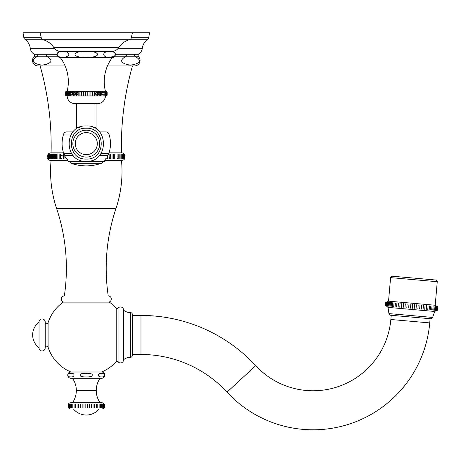 <?xml version="1.0" encoding="UTF-8"?>
<svg xmlns="http://www.w3.org/2000/svg" width="461" height="461" viewBox="0 0 461 461"><rect width="100%" height="100%" fill="white"/><g stroke="black" fill="none" stroke-linecap="round" stroke-linejoin="round"><path stroke-width="0.69" d="M67.646 91.877C66.263 93.041 66.263 94.205 67.646 95.369L67.646 91.877M112.305 57.556L60.27 57.556A3.123 3.123 0 0 1 57.204 54.404A3.123 3.123 0 0 1 60.328 51.309L112.248 51.309A3.123 3.123 0 0 1 115.371 54.404A3.123 3.123 0 0 1 112.305 57.556A40.09 40.09 0 0 0 105.419 91.284A2.34 2.34 0 0 1 106.975 91.877L106.981 95.369A2.34 2.34 0 0 1 105.419 95.969L67.162 95.969A7.808 7.808 0 0 0 74.964 103.621L97.611 103.621A7.808 7.808 0 0 0 105.419 95.969M65.053 94.626L65.6 95.369A2.34 2.34 0 0 0 67.162 95.969M65.6 95.369L65.6 91.877A2.34 2.34 0 0 1 67.162 91.284L105.419 91.284M106.894 95.369L106.894 91.877L106.894 95.369M106.647 95.369L106.647 91.877L106.647 95.369M106.232 95.369L106.232 91.877L106.232 95.369M105.661 95.369L105.661 91.877L105.661 95.369M104.929 95.369C106.312 94.205 106.312 93.041 104.929 91.877L104.929 95.369M104.048 95.369C105.471 94.205 105.471 93.041 104.048 91.877L104.048 95.369M103.028 95.369C104.474 94.205 104.474 93.041 103.028 91.877L103.028 95.369M101.869 95.369C103.333 94.205 103.333 93.041 101.869 91.877L101.869 95.369M100.584 95.369C102.054 94.205 102.054 93.041 100.584 91.877L100.584 95.369L100.584 91.877M99.19 95.369C100.642 94.205 100.642 93.041 99.19 91.877L99.19 95.369L99.19 91.877M97.686 95.369C99.121 94.205 99.121 93.041 97.686 91.877L97.686 95.369L97.686 91.877M96.09 95.369C97.496 94.205 97.496 93.041 96.09 91.877L96.09 95.369L96.09 91.877M94.419 95.369C95.779 94.205 95.779 93.041 94.419 91.877L94.419 95.369L94.419 91.877M92.678 95.369L92.678 91.877M90.892 95.369L90.892 91.877M89.065 95.369L89.065 91.877M87.215 95.369L87.215 91.877M85.36 95.369L85.36 91.877M83.51 95.369L83.51 91.877M81.683 95.369L81.683 91.877M79.891 95.369L79.891 91.877M78.157 95.369L78.157 91.877C76.791 93.041 76.791 94.205 78.157 95.369L78.157 91.877M76.48 95.369L76.48 91.877C75.08 93.041 75.08 94.205 76.48 95.369L76.48 91.877M74.889 95.369L74.889 91.877C73.449 93.041 73.449 94.205 74.889 95.369L74.889 91.877M73.385 95.369L73.385 91.877C71.928 93.041 71.928 94.205 73.385 95.369L73.385 91.877M71.991 95.369L71.991 91.877C70.521 93.041 70.521 94.205 71.991 95.369L71.991 91.877M70.706 95.369L70.706 91.877C69.242 93.041 69.242 94.205 70.706 95.369M69.548 95.369L69.548 91.877C68.101 93.041 68.101 94.205 69.548 95.369M68.528 95.369L68.528 91.877C67.104 93.041 67.104 94.205 68.528 95.369M66.92 95.369L66.92 91.877L66.92 95.369M66.344 95.369L66.344 91.877L66.344 95.369M65.935 95.369L65.935 91.877L65.935 95.369M65.681 95.369L65.681 91.877L65.681 95.369M107.171 95.179L107.171 92.073M60.27 57.556A40.09 40.09 0 0 1 67.162 91.284M108.162 57.383C101.161 56.818 102.037 49.35 113.7 52.162C117.307 54.905 115.463 56.645 108.162 57.383L108.162 57.383M94.776 56.663C88.754 57.579 83.614 57.694 79.361 57.014C76.405 56.346 74.982 55.527 75.091 54.571C74.786 53.666 75.886 52.825 78.399 52.047C80.064 51.43 89.682 50.981 94.62 52.162C98.51 53.649 98.562 55.153 94.776 56.663M64.413 57.383C53.482 58.115 55.147 49.131 67.214 52.162C70.043 54.381 69.11 56.127 64.413 57.383L64.845 57.348M96.689 53.096L96.337 52.859M60.512 51.309A7.808 7.808 0 0 1 53.931 47.708A18.74 18.74 0 0 0 42.994 39.704A2.305 2.305 0 0 1 41.346 38.004L40.13 32.766L132.451 32.766L131.235 38.004L41.346 38.004M112.069 51.309A7.808 7.808 0 0 0 118.644 47.708L53.931 47.708M131.235 38.004A2.305 2.305 0 0 1 129.587 39.704A18.74 18.74 0 0 0 118.644 47.708M76.532 103.621L76.532 127.311L79.425 127.311M96.412 129.109A4.604 4.604 90 0 1 96.049 127.311L96.049 103.621M100.654 131.921A4.604 4.604 90 0 1 99.415 131.748M71.922 131.921A4.604 4.604 -90 0 0 73.166 131.748M76.169 129.109A4.604 4.604 -90 0 0 76.532 127.311M99.057 155.893L107.298 155.893L106.981 155.34A3.083 3.083 0 0 0 108.842 153.45A30.057 30.057 0 0 0 108.911 134.018A3.083 3.083 90 0 0 105.99 131.921L99.564 131.921M73.011 131.921L66.586 131.921A3.083 3.083 -90 0 0 63.664 134.018A30.057 30.057 0 0 0 63.733 153.45A3.083 3.083 0 0 0 65.6 155.34L65.283 155.893A1.562 1.562 0 0 0 65.894 158.048A3.901 3.901 0 0 1 67.917 161.033A0.622 0.622 0 0 0 68.539 161.586L104.042 161.586A0.622 0.622 0 0 0 104.659 161.033L89.532 161.033M106.981 155.34L99.564 155.34M73.011 155.34L65.6 155.34M107.298 155.893A1.562 1.562 0 0 1 106.687 158.048A3.901 3.901 0 0 0 104.659 161.033M101.38 163.315L71.201 163.315A45.674 45.674 0 0 0 101.38 163.315A1.953 1.953 0 0 0 102.682 161.586M71.201 163.315A1.953 1.953 0 0 1 69.899 161.586M86.288 154.654A11.024 11.024 0 0 0 97.311 143.63A11.024 11.024 0 0 0 86.288 132.607A11.024 11.024 0 0 0 75.264 143.63A11.024 11.024 0 0 0 86.288 154.654M83.983 407.697L83.983 404.003M68.355 404.003L68.355 407.697A3.123 3.123 0 0 0 70.867 408.97L101.708 408.97A3.123 3.123 0 0 0 104.831 405.847A3.123 3.123 0 0 0 101.708 402.73L70.867 402.73A3.123 3.123 0 0 0 68.355 404.003L68.355 407.697M104.203 407.697L104.203 404.003L104.203 407.697M104.013 407.697L104.013 404.003L104.013 407.697M103.633 407.697L103.633 404.003L103.633 407.697M103.074 407.697L103.074 404.003L103.074 407.697M102.33 407.697L102.33 404.003L102.33 407.697M101.42 407.697L101.42 404.003L101.42 407.697M100.354 407.697L100.354 404.003L100.354 407.697M99.132 407.697L99.132 404.003L99.132 407.697M97.778 407.697L97.778 404.003M96.297 407.697L96.297 404.003M94.712 407.697L94.712 404.003M93.041 407.697L93.041 404.003M91.295 407.697L91.295 404.003M89.497 407.697L89.497 404.003M87.671 407.697L87.671 404.003M85.821 407.697L85.821 404.003M82.162 407.697L82.162 404.003M80.393 407.697L80.393 404.003M78.681 407.697L78.681 404.003M77.05 407.697L77.05 404.003M75.518 407.697L75.518 404.003M74.1 407.697L74.1 404.003M72.809 407.697L72.809 404.003L72.809 407.697M71.668 407.697L71.668 404.003L71.668 407.697M70.677 407.697L70.677 404.003L70.677 407.697M69.853 407.697L69.853 404.003L69.853 407.697M69.202 407.697L69.202 404.003L69.202 407.697M68.729 407.697L68.729 404.003L68.729 407.697M68.447 407.697L68.447 404.003L68.447 407.697M73.385 408.97A16.786 16.786 0 0 0 99.196 408.97M100.106 378.245A21.315 21.315 0 0 0 100.106 402.73M72.469 378.245A21.315 21.315 0 0 1 72.469 402.73M70.867 378.245L101.708 378.245A3.123 3.123 0 0 0 104.831 375.121A3.123 3.123 0 0 0 101.708 371.998L70.867 371.998A3.123 3.123 0 0 0 67.75 375.121A3.123 3.123 0 0 0 70.867 378.245M130.354 357.333L130.354 312.564A2.028 2.028 0 0 1 132.393 314.592L132.393 355.304A2.028 2.028 180 0 1 130.354 357.333A10.678 10.678 0 0 0 123.583 359.713A3.083 3.083 0 0 1 118.062 361.729A1.21 1.21 0 0 0 116.207 361.666A40.113 40.113 0 0 1 101.651 371.998L70.931 372.004A3.123 3.123 0 0 0 70.867 371.998M98.815 375.121L98.815 375.11C97.346 377.622 105.955 377.53 104.393 375.093C105.817 372.626 97.3 372.713 98.815 375.121M68.188 375.121L68.188 375.11C66.712 377.622 75.327 377.53 73.766 375.093C75.189 372.626 66.672 372.713 68.188 375.121M80.71 375.121C77.725 372.667 94.851 372.667 91.866 375.121C94.845 377.582 77.725 377.576 80.71 375.121M70.925 371.998A40.113 40.113 0 0 1 48.094 347.202A1.481 1.481 0 0 0 45.207 347.531M123.583 359.713L123.583 310.184A3.083 3.083 0 0 0 118.062 308.167A1.21 1.21 0 0 1 116.207 308.23A40.113 40.113 0 0 0 109.332 302.122L63.243 302.122A40.113 40.113 0 0 0 48.094 322.7A1.481 1.481 0 0 1 45.207 322.366M63.243 302.122L109.332 302.122M130.354 312.564A10.678 10.678 0 0 1 123.583 310.184M132.393 354.469L140.98 354.469A117.111 117.111 0 0 1 227.025 392.138A117.111 117.111 0 0 0 429.738 322.907L430.107 318.707M132.393 315.433L140.98 315.433A156.146 156.146 0 0 1 255.711 365.659A78.07 78.07 0 0 0 390.847 319.502L391.216 315.301M430.96 318.782L390.358 315.226L388.934 313.589L432.649 317.416L430.96 318.782M385.246 305.067L385.65 305.971L385.984 302.139L385.431 302.958L385.246 305.067L387.989 307.378L434.66 311.463L432.649 317.416M437.95 307.562L437.766 309.654L437.207 310.483L437.541 306.646L437.95 307.562L435.201 305.24L388.537 301.16L385.431 302.958M437.109 310.472L437.443 306.64L437.109 310.472M436.872 310.455L437.207 306.617L436.872 310.455M436.504 310.42L436.838 306.588L436.504 310.42M436.008 310.38L436.342 306.542L436.008 310.38M435.38 310.322L435.714 306.49L435.38 310.322M434.631 310.259L434.965 306.421L434.631 310.259M433.755 310.178L434.095 306.346L433.755 310.178M432.77 310.092L433.104 306.26L432.77 310.092M431.669 309.999L432.003 306.162L431.669 309.999M430.799 306.058L430.465 309.89L430.799 306.058M429.496 305.943L429.156 309.78M428.096 305.822L427.762 309.654M426.615 305.689L426.281 309.527M425.054 305.557L424.719 309.389M423.428 305.413L423.089 309.25M421.734 305.263L421.4 309.101M419.994 305.113L419.66 308.945M418.213 304.957L417.873 308.789M416.392 304.796L416.058 308.634M414.548 304.635L414.214 308.472M412.693 304.473L412.359 308.311M410.497 308.144L410.832 304.312M408.642 307.983L408.976 304.151M406.798 307.821L407.132 303.989M404.977 307.666L405.317 303.828M403.196 307.504L403.531 303.672M401.45 307.354L401.79 303.522M399.762 307.205L400.102 303.373M398.137 307.066L398.471 303.229M396.575 306.928L396.909 303.09M395.094 306.796L395.429 302.963M393.694 306.674L394.034 302.842M392.392 306.559L392.726 302.727L392.392 306.559M391.187 306.456L391.522 302.623L391.187 306.456M390.087 306.358L390.421 302.525L390.087 306.358M389.101 306.271L389.436 302.439L389.101 306.271M388.225 306.196L388.565 302.364L388.225 306.196M387.476 306.133L387.81 302.295L387.476 306.133M386.848 306.075L387.188 302.243L386.848 306.075M386.353 306.035L386.687 302.197L386.353 306.035M385.984 306L386.318 302.168L385.984 306M386.088 302.145L385.753 305.983L386.088 302.145M390.594 277.631L437.259 281.711C437.184 280.916 436.711 280.351 435.841 280.023L392.288 276.208C392.202 275.655 391.637 276.127 390.594 277.631L388.537 301.16M64.333 302.122L108.249 302.122A3.083 3.083 0 0 0 111.332 299.033A3.083 3.083 0 0 0 108.249 295.95L64.333 295.95A3.083 3.083 0 0 0 61.25 299.033A3.083 3.083 0 0 0 64.333 302.122M104.756 160.514L121.502 160.514A117.111 117.111 0 0 1 115.936 208.631A187.673 187.673 0 0 0 108.249 295.95M40.13 65.946A292.775 292.775 0 0 1 51.079 152.862A3.826 3.826 0 0 0 47.915 154.533L47.915 158.843A3.826 3.826 0 0 0 51.079 160.514A117.111 117.111 0 0 0 56.645 208.631A187.673 187.673 0 0 1 64.333 295.95M51.079 160.514L67.819 160.514M109.038 152.862L121.502 152.862A3.826 3.826 0 0 1 124.66 154.533L124.66 158.843L125.092 155.38M47.915 158.843L47.477 157.973M47.293 157.207L47.915 154.533M124.66 158.843A3.826 3.826 0 0 1 121.502 160.514M48.1 158.509L48.33 154.533L48.33 158.843M49.719 158.215L50.157 158.843L50.157 154.533L50.157 158.843M50.295 155.34L50.157 155.657M50.387 158.215L50.837 158.843L50.837 154.533L50.837 158.843M53.822 155.311L53.574 155.939M53.516 156.193L53.591 157.518M53.902 158.215L54.381 158.843L54.381 154.533L54.381 158.843M56.063 155.299L55.804 155.939M56.144 158.215L56.628 158.843L56.628 154.533L56.628 158.843M60.558 155.674L60.524 158.705M60.529 158.63L60.564 156.354M62.033 157.259L62.039 156.561M61.993 155.167L61.947 158.843L61.947 154.533L61.947 158.843L61.463 158.215M61.382 155.299L61.123 155.939M63.56 157.155L63.566 156.452M62.869 155.299L62.615 155.939M62.95 158.215L63.428 158.843L63.428 154.533M65.145 156.21L65.053 155.08L65.145 156.21M109.989 157.351L109.148 158.843L109.148 154.533M109.021 157.236L109.015 156.901M109.015 156.867L109.015 156.452M109.015 156.4L109.032 155.83M109.038 155.662L109.078 155.126M110.588 158.244L110.565 157.766M110.548 157.259L110.542 156.561M112.04 155.075L112.046 158.498M112.029 158.071L112.017 157.149M112.011 156.809L112.017 156.256M112.023 155.674L112.029 155.311M117.918 155.893L117.987 156.204M117.595 158.215L117.111 158.843L117.111 154.533L117.111 158.843M51.079 152.862L63.537 152.862M124.614 154.533L124.614 158.843L124.614 154.533M124.476 154.533L124.476 158.843L124.476 154.533M124.245 154.533L124.245 158.843L124.245 154.533M123.923 154.533L123.923 158.843L123.923 154.533M123.513 154.533L123.513 158.843L123.513 154.533M123.012 154.533L123.012 158.843L123.012 154.533M122.419 154.533L122.419 158.843L122.419 154.533M121.739 154.533L121.739 158.843L121.739 154.533M120.978 154.533L120.978 158.843L120.978 154.533M120.131 154.533L120.131 158.843L120.131 154.533M119.203 154.533L119.203 158.843L119.203 154.533M118.195 154.533L118.195 158.843L118.195 154.533M115.953 154.533L115.953 158.843L115.953 154.533M114.72 154.533L114.72 158.843L114.72 154.533M113.423 154.533L113.423 158.843M112.058 158.843L112.058 154.533L112.058 158.843M110.634 154.533L110.634 158.843M107.522 155.08L107.436 156.21M107.436 157.143L107.609 158.843L107.868 154.838M105.955 158.555L106.537 158.135M66.044 158.135L66.62 158.555M64.713 154.838L64.972 158.843L65.145 157.143M60.518 158.843L60.518 154.533L60.518 158.843M59.158 154.533L59.158 158.843M57.856 154.533L57.856 158.843L57.856 154.533M55.47 154.533L55.47 158.843L55.47 154.533M53.378 154.533L53.378 158.843L53.378 154.533M52.445 154.533L52.445 158.843L52.445 154.533M51.603 154.533L51.603 158.843L51.603 154.533M49.569 154.533L49.569 158.843L49.569 154.533M49.068 154.533L49.068 158.843L49.068 154.533M48.653 154.533L48.653 158.843L48.653 154.533M48.1 154.533L48.1 158.843L48.1 154.533M47.961 154.533L47.961 158.843L47.961 154.533M132.451 65.946A292.775 292.775 0 0 0 121.502 152.862M42.124 39.254L24.831 39.254A12.885 12.885 0 0 1 30.27 48.296A7.808 7.808 0 0 0 34.298 54.225L34.494 56.219A5.503 5.503 0 0 0 38.021 65.946L65.122 65.946M107.453 65.946L134.56 65.946A5.503 5.503 0 0 0 138.081 56.219L134.814 56.219L134.998 54.225L134.295 54.248M137.228 63.555L136.929 63.762M134.969 64.626L134.289 64.799M129.46 65.151L128.446 65.07M37.145 56.409L37.767 56.219C32.287 59.285 29.613 63.048 42.049 65.174C54.496 63.048 51.822 59.285 46.342 56.219L46.964 56.415M47.581 56.657L47.881 56.795M48.399 57.089L48.947 57.481M46.498 64.626L45.818 64.799M40.989 65.151L39.974 65.07M114.812 56.219L126.239 56.219C120.759 59.279 118.085 63.048 130.521 65.174C142.962 63.053 140.294 59.285 134.814 56.219A1.21 1.135 90 0 1 134.998 54.225L138.283 54.225L138.081 56.219M34.494 56.219L46.342 56.219A1.21 0.934 90 0 0 46.186 54.225L57.216 54.225M37.767 56.219L37.583 54.225L46.186 54.225M132.451 32.766L149.531 32.766L148.719 37.71A2.34 2.34 0 0 1 147.745 39.254A12.885 12.885 0 0 0 142.311 48.296A7.808 7.808 0 0 1 138.283 54.225M134.814 56.219L126.239 56.219L126.389 54.225L134.998 54.225M24.831 39.254A2.34 2.34 0 0 1 23.857 37.71L23.05 32.766L40.13 32.766M107.609 158.843L107.609 155.029M106.018 158.843L106.018 158.503M66.563 158.843L66.563 158.503M64.972 158.843L64.972 155.029M45.207 347.871L45.207 322.026A3.083 3.083 0 0 1 45.201 322.176L45.201 347.727A3.083 3.083 0 0 1 42.124 350.954A3.083 3.083 0 0 1 39.041 347.738L39.041 322.158A15.997 15.997 0 0 0 39.035 347.738M45.207 322.026A3.083 3.083 0 0 0 42.124 318.943A3.083 3.083 0 0 0 39.041 322.158M129.587 39.704L42.994 39.704M93.157 127.311L96.049 127.311M108.911 134.018L101.155 134.018M71.426 134.018L63.664 134.018M108.842 153.45L101.022 153.45M71.559 153.45L63.733 153.45M65.283 155.893L73.518 155.893M65.894 158.048L76.013 158.048M96.562 158.048L106.687 158.048M83.049 161.033L67.917 161.033M86.288 157.08A13.45 13.45 0 0 1 72.844 143.63A13.45 13.45 0 0 1 86.288 130.181A13.45 13.45 0 0 1 99.737 143.63A13.45 13.45 0 0 1 86.288 157.08M76.296 390.432L96.28 390.432M48.094 347.202L48.094 322.7M116.207 361.666L116.207 308.23M118.062 361.729L118.062 308.167M140.98 315.433L140.98 354.469M255.711 365.659L227.025 392.138M390.847 319.502L429.738 322.907M56.645 208.631L115.936 208.631M46.342 56.219L57.769 56.219M34.298 54.225L37.583 54.225M30.27 48.296L54.346 48.296M118.235 48.296L142.311 48.296M115.365 54.225L126.389 54.225M147.745 39.254L130.457 39.254M148.719 37.71L131.299 37.71M41.277 37.71L23.857 37.71M86.288 161.333C63.451 162.428 63.451 124.833 86.288 125.928C109.13 124.833 109.124 162.433 86.288 161.333M86.288 128.21C66.396 127.259 66.396 160.002 86.288 159.051C106.18 160.007 106.18 127.259 86.288 128.21M123.583 359.839L123.583 310.063M387.989 307.378L388.934 313.589M437.766 309.654L434.66 311.463M437.259 281.711L435.201 305.24M39.035 322.026L39.035 347.871"/></g></svg>
